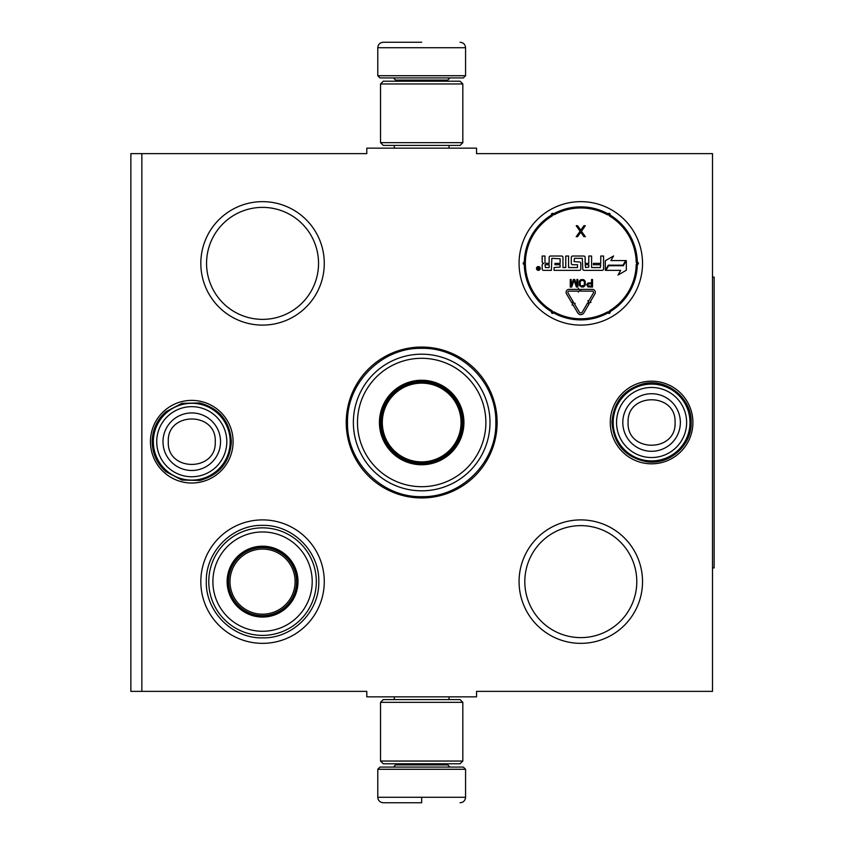 <?xml version="1.0" encoding="UTF-8"?>
<svg xmlns="http://www.w3.org/2000/svg" width="845" height="845" viewBox="0 0 845 845"><rect width="100%" height="100%" fill="white"/><g stroke="black" fill="none" stroke-linecap="round" stroke-linejoin="round"><path stroke-width="1.27" d="M141.844 153.632L366.804 153.632L366.804 148.15L476.548 148.15L476.548 153.632L712.493 153.632L712.493 691.368L476.548 691.368L476.548 696.85L366.804 696.85L366.804 691.368L141.844 691.368L141.844 153.632L130.869 153.632L130.869 691.368L141.844 691.368M346.228 422.5A75.448 75.448 0 0 0 421.676 497.948A75.448 75.448 0 0 0 497.124 422.5A75.448 75.448 0 0 0 421.676 347.052A75.448 75.448 0 0 0 346.228 422.5M150.452 441.703A41.32 41.32 0 0 0 191.773 483.023A41.32 41.32 0 0 0 233.093 441.703A41.32 41.32 0 0 0 191.773 400.382A41.32 41.32 0 0 0 150.452 441.703M610.27 422.5A41.32 41.32 0 0 0 651.579 463.82A41.32 41.32 0 0 0 692.9 422.5A41.32 41.32 0 0 0 651.579 381.179A41.32 41.32 0 0 0 610.27 422.5M519.073 263.376A61.727 61.727 0 0 1 580.8 201.649A61.727 61.727 0 0 1 642.527 263.376A61.727 61.727 0 0 1 580.8 325.103A61.727 61.727 0 0 1 519.073 263.376M200.825 263.376A61.727 61.727 0 0 1 262.552 201.649A61.727 61.727 0 0 1 324.279 263.376A61.727 61.727 0 0 1 262.552 325.103A61.727 61.727 0 0 1 200.825 263.376M519.073 581.624A61.727 61.727 0 0 1 580.8 519.897A61.727 61.727 0 0 1 642.527 581.624A61.727 61.727 0 0 1 580.8 643.351A61.727 61.727 0 0 1 519.073 581.624M200.825 581.624A61.727 61.727 0 0 1 262.552 519.897A61.727 61.727 0 0 1 324.279 581.624A61.727 61.727 0 0 1 262.552 643.351A61.727 61.727 0 0 1 200.825 581.624M318.544 263.376A55.992 55.992 0 0 0 262.552 207.384A55.992 55.992 0 0 0 206.56 263.376A55.992 55.992 0 0 0 262.552 319.368A55.992 55.992 0 0 0 318.544 263.376M636.792 581.624A55.992 55.992 0 0 0 580.8 525.632A55.992 55.992 0 0 0 524.808 581.624A55.992 55.992 0 0 0 580.8 637.616A55.992 55.992 0 0 0 636.792 581.624M421.676 496.659C382.046 497.673 346.503 462.13 347.517 422.5C346.503 382.869 382.046 347.327 421.676 348.341C461.307 347.327 496.86 382.869 495.835 422.5C496.86 462.13 461.307 497.673 421.676 496.659M153.357 441.703A38.405 38.405 0 0 1 191.773 403.297A38.405 38.405 0 0 1 230.178 441.703A38.405 38.405 0 0 1 191.773 480.118A38.405 38.405 0 0 1 153.357 441.703M156.726 441.703A35.036 35.036 0 0 1 191.773 406.667A35.036 35.036 0 0 1 226.809 441.703A35.036 35.036 0 0 1 191.773 476.749A35.036 35.036 0 0 1 156.726 441.703M613.174 422.5A38.405 38.405 0 0 1 651.579 384.095A38.405 38.405 0 0 1 689.995 422.5A38.405 38.405 0 0 1 651.579 460.905A38.405 38.405 0 0 1 613.174 422.5M616.544 422.5A35.036 35.036 0 0 1 651.579 387.464A35.036 35.036 0 0 1 686.626 422.5A35.036 35.036 0 0 1 651.579 457.536A35.036 35.036 0 0 1 616.544 422.5M377.778 769.277L379.975 767.08L463.377 767.08L465.574 769.277L377.778 769.277L377.778 797.268C378.106 800.595 379.933 802.423 383.271 802.75M421.676 802.75L383.271 802.75L421.676 802.75M421.676 802.549L421.676 797.68M465.574 75.723L377.778 75.723L379.975 77.92L463.377 77.92L465.574 75.723L465.574 47.732C465.246 44.405 463.419 42.577 460.081 42.25M421.676 42.25L383.271 42.25L421.676 42.25M380.525 761.049L462.828 761.049L460.081 763.795L383.271 763.795L380.525 761.049L380.525 702.343L462.828 702.343L460.081 699.597L383.271 699.597L380.525 702.343M462.828 83.951L380.525 83.951L383.271 81.204L460.081 81.204L462.828 83.951L462.828 142.657L460.081 145.403L383.271 145.403L380.525 142.657L462.828 142.657M262.552 616.47A34.846 34.846 0 0 1 227.706 581.624A34.846 34.846 0 0 1 262.552 546.778A34.846 34.846 0 0 1 297.398 581.624A34.846 34.846 0 0 1 262.552 616.47M262.552 617.051A35.427 35.427 0 0 0 297.989 581.624A35.427 35.427 0 0 0 262.552 546.197A35.427 35.427 0 0 0 227.125 581.624A35.427 35.427 0 0 0 262.552 617.051M262.552 531.97A49.654 49.654 0 0 0 212.898 581.624A49.654 49.654 0 0 0 262.552 631.278A49.654 49.654 0 0 0 312.206 581.624A49.654 49.654 0 0 0 262.552 531.97M262.552 635.398A53.774 53.774 0 0 0 316.326 581.624A53.774 53.774 0 0 0 262.552 527.85A53.774 53.774 0 0 0 208.778 581.624A53.774 53.774 0 0 0 262.552 635.398M206.307 581.624C205.546 551.574 232.502 524.608 262.552 525.379C292.602 524.608 319.568 551.574 318.797 581.624C319.568 611.674 292.602 638.64 262.552 637.869C232.502 638.64 205.546 611.674 206.307 581.624M229.988 581.624A32.564 32.564 0 0 1 262.552 549.06A32.564 32.564 0 0 1 295.116 581.624A32.564 32.564 0 0 1 262.552 614.188A32.564 32.564 0 0 1 229.988 581.624M228.53 581.624A34.022 34.022 0 0 1 262.552 547.602A34.022 34.022 0 0 1 296.574 581.624A34.022 34.022 0 0 1 262.552 615.646A34.022 34.022 0 0 1 228.53 581.624M421.676 358.301A64.199 64.199 0 0 1 485.875 422.5A64.199 64.199 0 0 1 421.676 486.699A64.199 64.199 0 0 1 357.477 422.5A64.199 64.199 0 0 1 421.676 358.301M421.676 354.182A68.318 68.318 0 0 1 489.994 422.5A68.318 68.318 0 0 1 421.676 490.818A68.318 68.318 0 0 1 353.368 422.5A68.318 68.318 0 0 1 421.676 354.182M421.676 380.25A42.25 42.25 0 0 0 379.426 422.5A42.25 42.25 0 0 0 421.676 464.75A42.25 42.25 0 0 0 463.926 422.5A42.25 42.25 0 0 0 421.676 380.25M421.676 381.349A41.151 41.151 0 0 0 380.525 422.5A41.151 41.151 0 0 0 421.676 463.651A41.151 41.151 0 0 0 462.828 422.5A41.151 41.151 0 0 0 421.676 381.349M462.437 422.5C460.018 447.258 446.435 460.842 421.676 463.261C396.918 460.842 383.334 447.258 380.915 422.5C383.334 397.741 396.918 384.158 421.676 381.739C446.435 384.158 460.018 397.741 462.437 422.5M461.043 422.5A39.366 39.366 0 0 1 421.676 461.866A39.366 39.366 0 0 1 382.32 422.5A39.366 39.366 0 0 1 421.676 383.134A39.366 39.366 0 0 1 461.043 422.5M462.141 422.5A40.465 40.465 0 0 1 421.676 462.965A40.465 40.465 0 0 1 381.211 422.5A40.465 40.465 0 0 1 421.676 382.035A40.465 40.465 0 0 1 462.141 422.5A40.465 40.465 0 0 1 421.676 462.965A40.465 40.465 0 0 1 381.211 422.5A40.465 40.465 0 0 1 421.676 382.035A40.465 40.465 0 0 1 462.141 422.5M595.334 292.338A2.968 2.968 0 0 0 592.366 289.381L580.8 289.381L580.8 291.134L592.366 291.134A1.204 1.204 0 0 1 593.412 292.951L588.701 301.052L587.94 300.609L588.574 303.006L590.972 302.373L590.222 301.94L594.933 293.828A2.968 2.968 0 0 0 595.334 292.338M626.81 222.224L627.349 222.826M627.677 223.217L629.134 224.981M594.405 203.17L593.084 202.885M571.674 202.325L569.572 202.673M534.716 222.309L536.353 220.545M526.953 233.199L528.125 231.192M567.196 323.582L568.516 323.867M589.926 324.427L591.922 324.1M533.026 302.468L532.466 301.771M551.215 215.221A56.52 56.52 0 0 0 524.301 261.834A0.549 0.549 0 0 1 523.932 262.341A1.099 1.099 0 0 0 524.291 264.474A56.52 56.52 0 0 0 551.215 311.53A0.549 0.549 0 0 1 551.468 312.101A1.099 1.099 0 0 0 553.264 313.146A0.549 0.549 0 0 1 553.887 313.072A56.52 56.52 0 0 0 607.713 313.072A0.549 0.549 0 0 1 608.337 313.146A1.099 1.099 0 0 0 610.132 312.101A0.549 0.549 0 0 1 610.386 311.53A56.52 56.52 0 0 0 637.299 264.918A0.549 0.549 0 0 1 637.669 264.411A1.099 1.099 0 0 0 637.669 262.341A0.549 0.549 0 0 1 637.299 261.834A56.52 56.52 0 0 0 610.386 215.221A0.549 0.549 0 0 1 610.132 214.651A1.099 1.099 0 0 0 608.337 213.605A0.549 0.549 0 0 1 607.713 213.679A56.52 56.52 0 0 0 553.887 213.679A0.549 0.549 0 0 1 553.264 213.605A1.099 1.099 0 0 0 551.468 214.651A0.549 0.549 0 0 1 551.215 215.221A56.52 56.52 0 0 0 524.301 261.834A0.549 0.549 0 0 1 523.932 262.341A1.099 1.099 0 0 0 524.291 264.474L525.379 263.376A55.421 55.421 0 0 0 551.785 310.601L551.215 311.53A0.549 0.549 0 0 1 551.468 312.101A1.099 1.099 0 0 0 553.264 313.146A0.549 0.549 0 0 1 553.887 313.072A56.52 56.52 0 0 0 607.713 313.072A0.549 0.549 0 0 1 608.337 313.146A1.099 1.099 0 0 0 610.132 312.101A0.549 0.549 0 0 1 610.386 311.53A56.52 56.52 0 0 0 637.299 264.918A0.549 0.549 0 0 1 637.669 264.411A1.099 1.099 0 0 0 637.669 262.341A0.549 0.549 0 0 1 637.299 261.834A56.52 56.52 0 0 0 610.386 215.221A0.549 0.549 0 0 1 610.132 214.651A1.099 1.099 0 0 0 608.337 213.605A0.549 0.549 0 0 1 607.713 213.679A56.52 56.52 0 0 0 553.887 213.679A0.549 0.549 0 0 1 553.264 213.605A1.099 1.099 0 0 0 551.468 214.651A0.549 0.549 0 0 1 551.215 215.221L551.785 216.162A55.421 55.421 0 0 0 525.4 261.865L524.301 261.834M525.347 263.629L525.379 263.376A1.099 1.099 0 0 1 524.291 264.474L524.28 263.376L524.291 264.474A56.52 56.52 0 0 0 551.215 311.53M525.4 261.865A1.648 1.648 0 0 1 524.28 263.376L523.932 262.341M554.077 267.548L554.077 270.347L579.427 270.347A1.373 1.373 0 0 0 580.8 268.974L580.8 263.376A1.373 1.373 0 0 0 579.427 262.003L574.051 261.57L574.494 258.327L582.332 258.327L582.775 268.974A1.373 1.373 0 0 0 584.148 270.347L602.179 270.347A1.373 1.373 0 0 0 603.552 268.974L603.552 256.024L600.753 256.024L600.753 263.376L593.401 263.376L593.401 264.749L600.753 264.749L600.309 267.548L591.606 267.548L591.606 256.024L588.807 256.024L588.807 263.376L585.131 263.376L585.131 257.398A1.373 1.373 0 0 0 583.768 256.024L572.678 256.024A1.373 1.373 0 0 0 571.304 257.398L571.304 263.376A1.373 1.373 0 0 0 572.678 264.749L577.505 264.749L577.505 267.548L568.569 267.548L568.569 256.024L565.77 256.024L565.77 267.548L562.971 267.548L562.971 257.398A1.373 1.373 0 0 0 561.598 256.024L550.507 256.024A1.373 1.373 0 0 0 549.144 257.398L549.144 263.376L546.345 263.376A1.373 1.373 0 0 1 544.972 262.003L544.972 256.024L542.173 256.024L542.173 261.623A1.753 1.753 0 0 0 543.927 263.376A1.753 1.753 0 0 0 542.173 265.129L542.173 268.974A1.373 1.373 0 0 0 543.546 270.347L551.394 270.347L551.827 258.327L560.119 258.771L560.119 263.376L554.954 263.376L554.954 264.749L560.119 264.749L560.119 267.104L554.077 267.548M540.282 268.456A1.891 1.891 0 0 0 538.381 266.555A1.891 1.891 0 0 0 536.49 268.456A1.891 1.891 0 0 0 538.381 270.347A1.891 1.891 0 0 0 540.282 268.456M605.939 270.347L620.684 270.347L617.959 275.069L626.325 270.231L626.325 260.577L623.346 265.731L608.601 265.731L605.939 270.347M610.924 260.577L613.597 255.961L605.305 260.746L605.305 270.347L608.284 265.182L623.029 265.182L625.691 260.577L610.924 260.577M572.139 305.129L572.899 304.675L577.779 312.925A3.507 3.507 0 0 0 583.832 312.904L589.06 303.925L587.539 303.049L582.321 312.027A1.753 1.753 0 0 1 579.29 312.037L574.41 303.788L575.16 303.334L572.762 302.721L572.139 305.129M571.727 302.69L573.237 301.802L567.998 292.951A1.204 1.204 0 0 1 569.044 291.134L578.371 291.134L578.371 292.064L580.124 290.268L578.371 288.441L578.371 289.381L569.044 289.381A2.968 2.968 0 0 0 566.488 293.849L571.727 302.69M586.673 284.628L587.94 286.888L592.514 287.046L592.514 279.473L591.563 279.473L591.563 282.853L587.94 283.012L586.673 284.628M581.624 287.046L583.673 286.888L585.258 285.272L585.258 281.248L583.673 279.632L580.832 279.632L579.258 281.248L579.258 285.272L581.624 287.046M573.428 279.473L571.209 285.43L571.209 279.473L570.269 279.473L570.269 287.046L571.685 287.046L574.051 280.276L576.417 287.046L577.843 287.046L577.843 279.473L576.892 279.473L576.892 285.43L574.684 279.473L573.428 279.473M580.769 230.125L577.568 225.689L576.195 225.689L580.082 231.287L576.195 236.663L577.568 236.663L580.769 232.227L583.969 236.663L585.342 236.663L581.455 231.287L585.342 225.689L583.969 225.689L580.769 230.125M544.972 264.749L549.144 264.749L549.144 267.548L545.405 267.548L544.972 264.749M585.131 264.749L588.807 264.749L588.807 267.104L585.574 267.548L585.131 264.749M537.79 269.777L537.578 267.115L538.339 268.277L539.216 267.115L539.216 269.777L537.79 269.777M591.563 283.825L591.563 286.244L587.782 285.758L588.088 283.983L591.563 283.825M581.624 286.075L580.209 285.114L580.209 281.406L581.624 280.434L583.515 280.603L584.465 282.05L584.307 285.114L581.624 286.075M538.128 269.238L538.888 268.773L538.128 269.238M712.493 277.097L714.131 277.097L714.131 567.903L712.493 567.903M220.545 441.703A28.783 28.783 180 0 0 191.773 412.93A28.783 28.783 180 0 0 162.99 441.703A28.783 28.783 0 0 0 191.773 470.485A28.783 28.783 0 0 0 220.545 441.703M215.253 441.703C216.721 411.42 166.824 411.42 168.292 441.703C166.824 471.985 216.721 471.985 215.253 441.703M680.362 422.5A28.783 28.783 180 0 0 651.579 393.717A28.783 28.783 180 0 0 622.807 422.5A28.783 28.783 0 0 0 651.579 451.283A28.783 28.783 0 0 0 680.362 422.5M675.06 422.5C676.528 392.217 626.631 392.217 628.099 422.5C626.631 452.783 676.528 452.783 675.06 422.5M395.618 763.795L395.618 764.894L447.744 764.894L449.931 767.08M465.574 769.277L465.574 797.268L377.778 797.268M447.744 81.204L447.744 80.106L395.618 80.106L393.421 77.92M377.778 75.723L377.778 47.732L465.574 47.732M551.785 310.601A1.648 1.648 0 0 1 552.545 312.323A1.648 1.648 0 0 1 554.415 312.111A55.421 55.421 0 0 0 607.185 312.111A1.648 1.648 0 0 1 609.055 312.323A1.648 1.648 0 0 1 609.815 310.601A55.421 55.421 0 0 0 636.201 264.886A1.648 1.648 0 0 1 637.32 263.376A1.648 1.648 0 0 1 636.201 261.865A55.421 55.421 0 0 0 609.815 216.162A1.648 1.648 0 0 1 609.055 214.429A1.648 1.648 0 0 1 607.185 214.641L607.713 213.679M607.185 214.641A55.421 55.421 0 0 0 554.415 214.641L553.887 213.679M636.201 261.865L637.299 261.834M609.815 216.162L610.386 215.221M609.815 310.601L610.386 311.53M636.201 264.886L637.299 264.918M554.415 312.111L553.887 313.072M607.185 312.111L607.713 313.072M554.415 214.641A1.648 1.648 0 0 1 552.545 214.429L551.468 214.651M553.264 213.605L552.545 214.429A1.648 1.648 0 0 1 551.785 216.162M610.132 214.651L608.337 213.605M637.669 264.411L637.669 262.341M608.337 313.146L610.132 312.101M551.468 312.101L553.264 313.146M394.298 696.85L394.298 699.597M449.054 696.85L449.054 699.597M447.744 763.795L447.744 764.894M395.618 764.894L393.421 767.08M465.574 797.268C465.246 800.595 463.419 802.423 460.081 802.75M394.298 148.15L394.298 145.403M449.054 148.15L449.054 145.403M395.618 81.204L395.618 80.106M447.744 80.106L449.931 77.92M377.778 47.732C378.106 44.405 379.933 42.577 383.271 42.25M462.828 761.049L462.828 702.343M380.525 83.951L380.525 142.657M691.168 422.5C691.854 445.262 669.789 465.025 647.238 461.845C625.522 457.663 613.776 444.544 611.991 422.5C613.322 402.41 623.631 389.534 642.95 383.862C666.599 377.715 692.013 398.079 691.168 422.5M231.361 441.703C229.977 462.067 219.457 474.985 199.8 480.467L181.928 480.044L166.064 471.806C157.043 463.799 152.417 453.765 152.185 441.703C152.417 429.64 157.043 419.606 166.064 411.599L181.928 403.361L199.8 402.938C219.457 408.42 229.977 421.338 231.361 441.703"/></g></svg>
